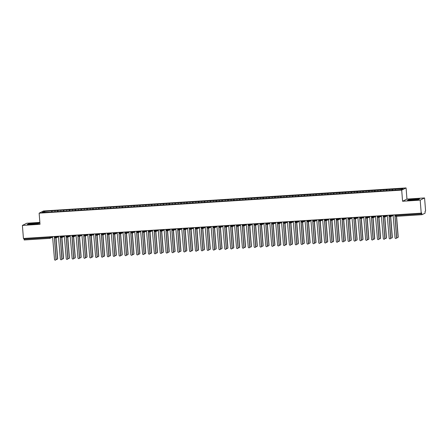 <?xml version="1.0" encoding="UTF-8"?>
<svg xmlns="http://www.w3.org/2000/svg" width="448" height="448" viewBox="0 0 448 448"><rect width="100%" height="100%" fill="white"/><g stroke="black" fill="none" stroke-linecap="round" stroke-linejoin="round"><path stroke-width="0.67" d="M424.575 197.949L406.958 199.069L402.573 201.253L420.185 200.133L424.575 197.949L425.6 210.986L425.107 211.232L425.085 213.158L422.016 214.693L396.329 216.328L421.988 214.693M39.866 222.404L26.785 223.238L22.4 225.422L23.425 238.459L421.215 213.17L420.185 200.133M406.084 187.93L43.523 210.98L39.138 213.164L401.694 190.114L406.084 187.93L406.958 199.069M52.058 210.801L44.257 211.445L42.218 212.458L49.336 212.156L393.165 190.294L400.96 189.655L403.004 188.636L52.058 210.801L52.147 211.977M55.003 210.762L54.919 211.652M57.585 210.599L57.49 211.635M60.878 210.386L60.788 211.277M63.459 210.224L63.358 211.266M66.746 210.017L66.662 210.907M69.328 209.849L69.227 210.89M72.621 209.642L72.531 210.532M75.202 209.479L75.102 210.515M78.49 209.266L78.406 210.157M81.071 209.104L80.97 210.146M84.358 208.897L84.274 209.787M86.946 208.729L86.845 209.77M90.233 208.522L90.149 209.412M92.814 208.359L92.714 209.395M96.102 208.146L96.018 209.037M98.689 207.984L98.588 209.026M101.976 207.777L101.886 208.667M104.558 207.609L104.457 208.65M107.845 207.402L107.761 208.292M110.432 207.239L110.331 208.275M113.719 207.026L113.63 207.917M116.301 206.864L116.2 207.906M119.588 206.657L119.504 207.547M122.175 206.489L122.074 207.53M125.462 206.282L125.373 207.172M128.044 206.119L127.943 207.155M131.331 205.906L131.247 206.802M133.913 205.744L133.818 206.786M137.206 205.537L137.116 206.427M139.787 205.369L139.686 206.41M143.074 205.162L142.99 206.052M145.656 204.999L145.555 206.035M148.949 204.786L148.859 205.682M151.53 204.624L151.43 205.666M154.818 204.417L154.734 205.307M157.399 204.249L157.298 205.29M160.686 204.042L160.602 204.932M163.274 203.879L163.173 204.915M166.561 203.666L166.477 204.562M169.142 203.504L169.042 204.546M172.43 203.297L172.346 204.187M175.017 203.129L174.916 204.17M178.304 202.922L178.214 203.812M180.886 202.759L180.785 203.795M184.173 202.546L184.089 203.442M186.76 202.384L186.659 203.426M190.047 202.177L189.958 203.067M192.629 202.009L192.528 203.05M195.916 201.802L195.832 202.692M198.503 201.639L198.402 202.681M201.79 201.426L201.701 202.322M204.372 201.264L204.271 202.306M207.659 201.057L207.575 201.947M210.246 200.889L210.146 201.93M213.534 200.682L213.444 201.572M216.115 200.519L216.014 201.561M219.402 200.306L219.318 201.202M221.984 200.144L221.883 201.186M225.277 199.937L225.187 200.827M227.858 199.769L227.758 200.81M231.146 199.562L231.062 200.452M233.727 199.399L233.626 200.441M237.02 199.192L236.93 200.082M239.602 199.024L239.501 200.066M242.889 198.817L242.805 199.707M245.47 198.654L245.37 199.69M248.758 198.442L248.674 199.332M251.345 198.279L251.244 199.321M254.632 198.072L254.548 198.962M257.214 197.904L257.113 198.946M260.501 197.697L260.417 198.587M263.088 197.534L262.987 198.57M266.375 197.322L266.286 198.212M268.957 197.159L268.856 198.201M272.244 196.952L272.16 197.842M274.831 196.784L274.73 197.826M278.118 196.577L278.029 197.467M280.7 196.414L280.599 197.45M283.987 196.202L283.903 197.092M286.574 196.039L286.474 197.081M289.862 195.832L289.772 196.722M292.443 195.664L292.342 196.706M295.73 195.457L295.646 196.347M298.312 195.294L298.217 196.33M301.605 195.082L301.515 195.978M304.186 194.919L304.086 195.961M307.474 194.712L307.39 195.602M310.055 194.544L309.954 195.586M313.348 194.337L313.258 195.227M315.93 194.174L315.829 195.21M319.217 193.962L319.133 194.858M321.798 193.799L321.698 194.841M325.086 193.592L325.002 194.482M327.673 193.424L327.572 194.466M330.96 193.217L330.876 194.107M333.542 193.054L333.441 194.09M336.829 192.842L336.745 193.738M339.416 192.679L339.315 193.721M342.703 192.472L342.614 193.362M345.285 192.304L345.184 193.346M348.572 192.097L348.488 192.987M351.159 191.934L351.058 192.97M354.446 191.722L354.357 192.618M357.028 191.559L356.927 192.601M360.315 191.352L360.231 192.242M362.902 191.184L362.802 192.226M366.19 190.977L366.1 191.867M368.771 190.814L368.67 191.856M372.058 190.602L371.974 191.498M374.64 190.439L374.545 191.481M377.933 190.232L377.843 191.122M380.514 190.064L380.414 191.106M383.802 189.857L383.718 190.747M386.383 189.694L386.282 190.736M389.676 189.482L389.586 190.378M392.258 189.319L392.157 190.361M396.049 214.771L396.11 215.51L421.781 213.881L421.708 212.929L421.215 213.17M421.781 213.881L422.005 214.693M395.545 189.112L395.461 190.002M49.874 238.347L24.214 239.982L23.934 238.431M402.573 201.253L401.694 190.114M22.4 225.422L40.012 224.302L39.138 213.164M407.49 200.245L412.39 200.189L418.471 199.545L419.653 198.957L408.677 199.651L407.49 200.245L408.677 199.651L419.653 198.957L418.471 199.545L412.39 200.189L407.49 200.245M38.298 223.714L39.48 223.126L34.586 223.177L28.504 223.821L27.317 224.414L38.298 223.714L27.317 224.414L28.504 223.821L34.586 223.177L39.48 223.126L38.298 223.714M44.257 211.445L44.979 212.285M51.716 210.969L51.615 212.01M392.599 189.151L392.689 190.327M391.199 215.079L391.255 215.746A0.896 0.879 63.5 0 1 390.443 216.698L390.152 215.146M386.725 189.526L386.82 190.697M380.856 189.896L380.946 191.072M374.982 190.271L375.077 191.447M369.113 190.646L369.202 191.817M363.238 191.016L363.334 192.192M357.37 191.391L357.459 192.567M351.495 191.761L351.59 192.937M345.626 192.136L345.716 193.312M339.752 192.511L339.847 193.687M333.883 192.881L333.973 194.057M328.009 193.256L328.104 194.432M322.14 193.631L322.235 194.807M316.271 194.001L316.361 195.177M310.397 194.376L310.492 195.552M304.528 194.751L304.618 195.927M298.654 195.121L298.749 196.297M292.785 195.496L292.874 196.672M286.91 195.871L287.006 197.047M281.042 196.241L281.131 197.417M275.167 196.616L275.262 197.792M269.298 196.991L269.388 198.167M263.424 197.361L263.519 198.537M257.555 197.736L257.645 198.912M251.681 198.111L251.776 199.287M245.812 198.481L245.907 199.657M239.943 198.856L240.033 200.032M234.069 199.231L234.164 200.407M228.2 199.601L228.29 200.777M222.326 199.976L222.421 201.152M216.457 200.351L216.546 201.527M210.582 200.721L210.678 201.897M204.714 201.096L204.803 202.272M198.839 201.471L198.934 202.642M192.97 201.841L193.06 203.017M187.096 202.216L187.191 203.392M181.227 202.591L181.317 203.762M175.353 202.961L175.448 204.137M169.484 203.336L169.579 204.512M163.615 203.706L163.705 204.882M157.741 204.081L157.836 205.257M151.872 204.456L151.962 205.632M145.998 204.826L146.093 206.002M140.129 205.201L140.218 206.377M134.254 205.576L134.35 206.752M128.386 205.946L128.475 207.122M122.511 206.321L122.606 207.497M116.642 206.696L116.732 207.872M110.768 207.066L110.863 208.242M104.899 207.441L104.989 208.617M99.025 207.816L99.12 208.992M93.156 208.186L93.246 209.362M87.287 208.561L87.377 209.737M81.413 208.936L81.508 210.112M75.544 209.306L75.634 210.482M69.67 209.681L69.765 210.857M63.801 210.056L63.89 211.232M57.926 210.426L58.022 211.602M385.33 215.454L385.381 216.121A0.896 0.879 63.5 0 1 384.569 217.073L384.278 215.522M386.926 215.354L385.381 216.121L383.634 216.244L384.558 217.073A0.896 0.879 63.5 0 1 383.65 216.261M379.456 215.824L379.512 216.496A0.896 0.879 63.5 0 1 378.7 217.442L378.409 215.891M373.587 216.199L373.638 216.866A0.896 0.879 63.5 0 1 372.831 217.818L372.534 216.266M367.713 216.574L367.769 217.241A0.896 0.879 63.5 0 1 366.957 218.193L366.666 216.642M369.314 216.474L367.769 217.241L366.022 217.364L366.946 218.193A0.896 0.879 63.5 0 1 366.038 217.381M361.844 216.944L361.894 217.616A0.896 0.879 63.5 0 1 361.088 218.562L360.791 217.011M363.44 216.843L361.894 217.616L360.147 217.739L361.071 218.568A0.896 0.879 63.5 0 1 360.17 217.75M355.975 217.319L356.026 217.986A0.896 0.879 63.5 0 1 355.214 218.938L354.922 217.386M350.101 217.694L350.151 218.361A0.896 0.879 63.5 0 1 349.345 219.313L349.048 217.762M351.702 217.594L350.151 218.361L348.404 218.484L349.328 219.313A0.896 0.896 0 0 0 349.675 219.223L352.19 217.969M344.232 218.064L344.282 218.736A0.896 0.879 63.5 0 1 343.47 219.682L343.179 218.131M345.828 217.963L344.282 218.736L342.535 218.859L343.459 219.688A0.896 0.879 63.5 0 1 342.552 218.87M338.358 218.439L338.414 219.106A0.896 0.879 63.5 0 1 337.602 220.058L337.305 218.506M332.489 218.814L332.539 219.481A0.896 0.879 63.5 0 1 331.727 220.433L331.436 218.882M326.614 219.184L326.67 219.856A0.896 0.879 63.5 0 1 325.858 220.802L325.567 219.251M328.216 219.083L326.67 219.856L324.923 219.979L325.842 220.808A0.896 0.879 63.5 0 1 324.94 219.99M320.746 219.559L320.796 220.226A0.896 0.879 63.5 0 1 319.984 221.178L319.693 219.626M314.871 219.934L314.927 220.601A0.896 0.879 63.5 0 1 314.115 221.547L313.824 220.002M316.473 219.828L314.927 220.601L313.18 220.724L314.098 221.553A0.896 0.896 0 0 0 314.446 221.463L316.96 220.209M309.002 220.304L309.053 220.976A0.896 0.879 63.5 0 1 308.241 221.922L307.95 220.371M310.598 220.203L309.053 220.976L307.306 221.099L308.23 221.928A0.896 0.879 63.5 0 1 307.322 221.11M303.128 220.679L303.184 221.346A0.896 0.879 63.5 0 1 302.372 222.298L302.081 220.746M297.259 221.054L297.31 221.721A0.896 0.879 63.5 0 1 296.503 222.667L296.206 221.122M298.855 220.948L297.31 221.721L295.562 221.844L296.486 222.673A0.896 0.896 0 0 0 296.834 222.583L299.348 221.329M291.385 221.424L291.441 222.096A0.896 0.879 63.5 0 1 290.629 223.042L290.338 221.491M292.986 221.323L291.441 222.096L289.694 222.219L290.618 223.048A0.896 0.879 63.5 0 1 289.71 222.23M285.516 221.799L285.566 222.466A0.896 0.879 63.5 0 1 284.76 223.418L284.463 221.866M287.112 221.698L285.566 222.466L283.819 222.594L284.743 223.418A0.896 0.879 63.5 0 1 283.836 222.606M279.642 222.174L279.698 222.841A0.896 0.879 63.5 0 1 278.886 223.787L278.594 222.242M281.243 222.068L279.698 222.841L277.95 222.964L278.874 223.793A0.896 0.896 0 0 0 279.216 223.703L281.73 222.449M273.773 222.544L273.823 223.216A0.896 0.879 63.5 0 1 273.017 224.162L272.72 222.611M275.374 222.443L273.823 223.216L272.076 223.339L273 224.168A0.896 0.896 0 0 0 273.347 224.073L275.862 222.824M267.904 222.919L267.954 223.586A0.896 0.879 63.5 0 1 267.142 224.538L266.851 222.986M269.5 222.818L267.954 223.586L266.207 223.709L267.131 224.538A0.896 0.879 63.5 0 1 266.224 223.726M262.03 223.294L262.08 223.961A0.896 0.879 63.5 0 1 261.274 224.907L260.977 223.356M263.631 223.188L262.08 223.961L260.333 224.084L261.257 224.913A0.896 0.896 0 0 0 261.604 224.823L264.118 223.569M256.161 223.664L256.211 224.336A0.896 0.879 63.5 0 1 255.399 225.282L255.108 223.731M250.286 224.039L250.342 224.706A0.896 0.879 63.5 0 1 249.53 225.658L249.239 224.106M251.888 223.938L250.342 224.706L248.595 224.829L249.514 225.658A0.896 0.879 63.5 0 1 248.612 224.846M244.418 224.414L244.468 225.081A0.896 0.879 63.5 0 1 243.656 226.027L243.365 224.476M246.014 224.308L244.468 225.081L242.721 225.204L243.645 226.033A0.896 0.896 0 0 0 243.986 225.943L246.506 224.689M238.543 224.784L238.599 225.456A0.896 0.879 63.5 0 1 237.787 226.402L237.496 224.851M232.674 225.159L232.725 225.826A0.896 0.879 63.5 0 1 231.913 226.778L231.622 225.226M234.27 225.058L232.725 225.826L230.978 225.949L231.902 226.778A0.896 0.879 63.5 0 1 230.994 225.966M226.8 225.529L226.856 226.201A0.896 0.879 63.5 0 1 226.044 227.147L225.753 225.596M220.931 225.904L220.982 226.57A0.896 0.879 63.5 0 1 220.175 227.522L219.878 225.971M215.057 226.279L215.113 226.946A0.896 0.879 63.5 0 1 214.301 227.898L214.01 226.346M216.658 226.178L215.113 226.946L213.366 227.069L214.29 227.898A0.896 0.879 63.5 0 1 213.382 227.086M209.188 226.649L209.238 227.321A0.896 0.879 63.5 0 1 208.432 228.267L208.135 226.716M210.784 226.548L209.238 227.321L207.491 227.444L208.415 228.273A0.896 0.896 0 0 0 208.762 228.178L211.277 226.929M203.314 227.024L203.37 227.69A0.896 0.879 63.5 0 1 202.558 228.642L202.266 227.091M197.445 227.399L197.495 228.066A0.896 0.879 63.5 0 1 196.689 229.018L196.392 227.466M199.046 227.298L197.495 228.066L195.748 228.189L196.672 229.018A0.896 0.896 0 0 0 197.019 228.928L199.534 227.674M191.576 227.769L191.626 228.441A0.896 0.879 63.5 0 1 190.814 229.387L190.523 227.836M193.172 227.668L191.626 228.441L189.879 228.564L190.803 229.393A0.896 0.896 0 0 0 191.145 229.298L193.659 228.049M185.702 228.144L185.752 228.81A0.896 0.879 63.5 0 1 184.946 229.762L184.649 228.211M179.833 228.519L179.883 229.186A0.896 0.879 63.5 0 1 179.071 230.138L178.78 228.586M173.958 228.889L174.014 229.561A0.896 0.879 63.5 0 1 173.202 230.507L172.911 228.956M175.56 228.788L174.014 229.561L172.267 229.684L173.186 230.513A0.896 0.896 0 0 0 173.533 230.418L176.047 229.169M168.09 229.264L168.14 229.93A0.896 0.879 63.5 0 1 167.328 230.882L167.037 229.331M162.215 229.639L162.271 230.306A0.896 0.879 63.5 0 1 161.459 231.258L161.168 229.706M156.346 230.009L156.397 230.681A0.896 0.879 63.5 0 1 155.585 231.627L155.294 230.076M157.942 229.908L156.397 230.681L154.65 230.804L155.574 231.633A0.896 0.896 0 0 0 155.915 231.538L158.435 230.289M150.472 230.384L150.528 231.05A0.896 0.879 63.5 0 1 149.716 232.002L149.425 230.451M144.603 230.759L144.654 231.426A0.896 0.879 63.5 0 1 143.847 232.378L143.55 230.826M138.729 231.129L138.785 231.801A0.896 0.879 63.5 0 1 137.973 232.747L137.682 231.196M140.33 231.028L138.785 231.801L137.038 231.924L137.956 232.753A0.896 0.896 0 0 0 138.303 232.658L140.818 231.409M132.86 231.504L132.91 232.17A0.896 0.879 63.5 0 1 132.104 233.122L131.807 231.571M134.456 231.403L132.91 232.17L131.163 232.299L132.087 233.122A0.896 0.879 63.5 0 1 131.18 232.31M126.986 231.879L127.042 232.546A0.896 0.879 63.5 0 1 126.23 233.492L125.938 231.946M121.117 232.249L121.167 232.921A0.896 0.879 63.5 0 1 120.361 233.867L120.064 232.316M122.713 232.148L121.167 232.921L119.42 233.044L120.344 233.873A0.896 0.896 0 0 0 120.691 233.778L123.206 232.529M115.248 232.624L115.298 233.29A0.896 0.879 63.5 0 1 114.486 234.242L114.195 232.691M116.844 232.523L115.298 233.29L113.551 233.419L114.475 234.242A0.896 0.879 63.5 0 1 113.568 233.43M109.374 232.999L109.424 233.666A0.896 0.879 63.5 0 1 108.618 234.612L108.321 233.066M103.505 233.369L103.555 234.041A0.896 0.879 63.5 0 1 102.743 234.987L102.452 233.436M105.101 233.268L103.555 234.041L101.808 234.164L102.732 234.993A0.896 0.896 0 0 0 103.074 234.898L105.588 233.649M97.63 233.744L97.686 234.41A0.896 0.879 63.5 0 1 96.874 235.362L96.583 233.811M99.232 233.643L97.686 234.41L95.939 234.539L96.858 235.362A0.896 0.879 63.5 0 1 95.956 234.55M91.762 234.119L91.812 234.786A0.896 0.879 63.5 0 1 91 235.732L90.709 234.181M85.887 234.489L85.943 235.161A0.896 0.879 63.5 0 1 85.131 236.107L84.84 234.556M87.489 234.388L85.943 235.161L84.196 235.284L85.114 236.113A0.896 0.896 0 0 0 85.462 236.018L87.976 234.769M80.018 234.864L80.069 235.53A0.896 0.879 63.5 0 1 79.257 236.482L78.966 234.931M81.614 234.763L80.069 235.53L78.322 235.654L79.246 236.482A0.896 0.879 63.5 0 1 78.338 235.67M74.144 235.239L74.2 235.906A0.896 0.879 63.5 0 1 73.388 236.852L73.097 235.301M68.275 235.609L68.326 236.281A0.896 0.879 63.5 0 1 67.519 237.227L67.222 235.676M69.871 235.508L68.326 236.281L66.578 236.404L67.502 237.233A0.896 0.896 0 0 0 67.844 237.138L70.364 235.889M62.401 235.984L62.457 236.65A0.896 0.879 63.5 0 1 61.645 237.602L61.354 236.051M64.002 235.883L62.457 236.65L60.71 236.774L61.628 237.602A0.896 0.879 63.5 0 1 60.726 236.79M56.532 236.359L56.582 237.026A0.896 0.879 63.5 0 1 55.776 237.972L55.479 236.421M58.128 236.253L56.582 237.026L54.835 237.149L55.759 237.978A0.896 0.879 63.5 0 1 54.852 237.16M393.098 214.962L395.052 237.793A0.75 0.734 -116.5 0 0 396.122 238.42A0.75 0.734 -116.5 0 0 396.525 237.703L396.665 237.63A0.75 0.734 63.5 0 1 396.194 238.381M394.968 214.838L396.665 237.63M394.878 214.844L396.525 237.703M396.631 237.233A0.75 0.734 -116.5 0 0 398.059 236.936L398.199 236.869A0.75 0.734 63.5 0 1 397.729 237.614M398.059 236.936L396.435 216.317M398.199 236.869L396.581 216.311M387.229 215.331L389.183 238.168A0.75 0.734 -116.5 0 0 390.253 238.79A0.75 0.734 -116.5 0 0 390.65 238.073L390.796 238.006A0.75 0.734 63.5 0 1 390.32 238.75M389.099 215.214L390.796 238.006M389.01 215.219L390.65 238.073M381.36 215.706L383.314 238.543A0.75 0.734 -116.5 0 0 384.378 239.165A0.75 0.734 -116.5 0 0 384.782 238.448L384.922 238.375A0.75 0.734 63.5 0 1 384.451 239.126M383.225 215.589L384.922 238.375M383.141 215.594L384.782 238.448M375.486 216.082L377.44 238.913A0.75 0.734 -116.5 0 0 378.51 239.54A0.75 0.734 -116.5 0 0 378.907 238.823L379.053 238.75A0.75 0.734 63.5 0 1 378.577 239.501M377.356 215.958L379.053 238.75M377.266 215.964L378.907 238.823M369.617 216.451L371.571 239.288A0.75 0.734 -116.5 0 0 372.635 239.91A0.75 0.734 -116.5 0 0 373.038 239.193L373.178 239.126A0.75 0.734 63.5 0 1 372.708 239.87M371.482 216.334L373.178 239.126M371.398 216.339L373.038 239.193M390.762 237.602A0.75 0.734 -116.5 0 0 392.185 237.311L392.33 237.238A0.75 0.734 63.5 0 1 391.854 237.989M392.185 237.311L390.561 216.681M392.33 237.238L390.706 216.636M384.894 237.978A0.75 0.734 -116.5 0 0 386.316 237.686L386.456 237.614A0.75 0.734 63.5 0 1 385.986 238.364M386.316 237.686L384.692 217.056M386.456 237.614L384.838 217.011M379.019 238.353A0.75 0.734 -116.5 0 0 380.442 238.056L380.587 237.989A0.75 0.734 63.5 0 1 380.111 238.734M380.442 238.056L378.818 217.431M380.587 237.989L378.963 217.386M373.15 238.722A0.75 0.734 -116.5 0 0 374.573 238.431L374.713 238.358A0.75 0.734 63.5 0 1 374.242 239.109M374.573 238.431L372.949 217.801M374.713 238.358L373.094 217.756M412.86 199.954A3.892 0.302 -4.5 0 0 417.424 199.338A3.892 0.302 -4.5 0 0 414.288 199.242A3.892 0.302 -4.5 0 0 409.73 199.942A3.892 0.302 -4.5 0 0 412.86 199.954M32.687 224.123A3.892 0.302 -4.5 0 0 37.251 223.507A3.892 0.302 -4.5 0 0 34.115 223.412A3.892 0.302 -4.5 0 0 29.557 224.112A3.892 0.302 -4.5 0 0 32.687 224.123M363.742 216.826L365.697 239.663A0.75 0.734 -116.5 0 0 366.766 240.285A0.75 0.734 -116.5 0 0 367.164 239.568L367.31 239.495A0.75 0.734 63.5 0 1 366.834 240.246M365.613 216.709L367.31 239.495M365.523 216.714L367.164 239.568M367.276 239.098A0.75 0.734 -116.5 0 0 368.698 238.806L368.844 238.734A0.75 0.734 63.5 0 1 368.368 239.484M368.698 238.806L367.08 218.176M368.844 238.734L367.22 218.131M357.874 217.196L359.828 240.033A0.75 0.734 -116.5 0 0 360.892 240.66A0.75 0.734 -116.5 0 0 361.295 239.943L361.435 239.87A0.75 0.734 63.5 0 1 360.965 240.621M359.738 217.078L361.435 239.87M359.654 217.084L361.295 239.943M351.999 217.571L353.954 240.408A0.75 0.734 -116.5 0 0 355.023 241.03A0.75 0.734 -116.5 0 0 355.421 240.313L355.566 240.246A0.75 0.734 63.5 0 1 355.09 240.99M353.87 217.454L355.566 240.246M353.78 217.459L355.421 240.313M346.13 217.946L348.085 240.783A0.75 0.734 -116.5 0 0 349.149 241.405A0.75 0.734 -116.5 0 0 349.552 240.688L349.692 240.615A0.75 0.734 63.5 0 1 349.222 241.366M347.995 217.829L349.692 240.615M347.911 217.834L349.552 240.688M340.256 218.316L342.21 241.153A0.75 0.734 -116.5 0 0 343.28 241.78A0.75 0.734 -116.5 0 0 343.678 241.063L343.823 240.99A0.75 0.734 63.5 0 1 343.347 241.741M342.126 218.198L343.823 240.99M342.037 218.204L343.678 241.063M361.407 239.473A0.75 0.734 -116.5 0 0 362.83 239.176L362.97 239.109A0.75 0.734 63.5 0 1 362.499 239.854M362.83 239.176L361.206 218.551M362.97 239.109L361.351 218.506M355.533 239.842A0.75 0.734 -116.5 0 0 356.961 239.551L357.101 239.478A0.75 0.734 63.5 0 1 356.625 240.229M356.961 239.551L355.337 218.921M357.101 239.478L355.477 218.876M349.664 240.218A0.75 0.734 -116.5 0 0 351.086 239.921L351.232 239.854A0.75 0.734 63.5 0 1 350.756 240.598M351.086 239.921L349.462 219.296M351.232 239.854L349.608 219.251M343.79 240.593A0.75 0.734 -116.5 0 0 345.218 240.296L345.358 240.223A0.75 0.734 63.5 0 1 344.887 240.974M345.218 240.296L343.594 219.671M345.358 240.223L343.739 219.626M334.387 218.691L336.342 241.528A0.75 0.734 -116.5 0 0 337.411 242.15A0.75 0.734 -116.5 0 0 337.809 241.433L337.949 241.366A0.75 0.734 63.5 0 1 337.478 242.11M336.252 218.574L337.949 241.366M336.168 218.579L337.809 241.433M328.513 219.066L330.467 241.903A0.75 0.734 -116.5 0 0 331.537 242.525A0.75 0.734 -116.5 0 0 331.94 241.808L332.08 241.735A0.75 0.734 63.5 0 1 331.604 242.486M330.383 218.949L332.08 241.735M330.294 218.954L331.94 241.808M322.644 219.436L324.598 242.273A0.75 0.734 -116.5 0 0 325.668 242.9A0.75 0.734 -116.5 0 0 326.066 242.183L326.211 242.11A0.75 0.734 63.5 0 1 325.735 242.861M324.509 219.318L326.211 242.11M324.425 219.324L326.066 242.183M316.77 219.811L318.724 242.648A0.75 0.734 -116.5 0 0 319.794 243.27A0.75 0.734 -116.5 0 0 320.197 242.553L320.337 242.486A0.75 0.734 63.5 0 1 319.866 243.23M318.64 219.694L320.337 242.486M318.55 219.699L320.197 242.553M310.901 220.186L312.855 243.023A0.75 0.734 -116.5 0 0 313.925 243.645A0.75 0.734 -116.5 0 0 314.322 242.928L314.468 242.855A0.75 0.734 63.5 0 1 313.992 243.606M312.766 220.069L314.468 242.855M312.682 220.074L314.322 242.928M337.921 240.962A0.75 0.734 -116.5 0 0 339.343 240.671L339.489 240.598A0.75 0.734 63.5 0 1 339.013 241.349M339.343 240.671L337.719 220.041M339.489 240.598L337.865 219.996M332.046 241.338A0.75 0.734 -116.5 0 0 333.474 241.041L333.614 240.974A0.75 0.734 63.5 0 1 333.144 241.718M333.474 241.041L331.85 220.416M333.614 240.974L331.996 220.371M326.178 241.713A0.75 0.734 -116.5 0 0 327.6 241.416L327.746 241.343A0.75 0.734 63.5 0 1 327.27 242.094M327.6 241.416L325.976 220.791M327.746 241.343L326.122 220.746M320.303 242.082A0.75 0.734 -116.5 0 0 321.731 241.791L321.871 241.718A0.75 0.734 63.5 0 1 321.401 242.469M321.731 241.791L320.107 221.161M321.871 241.718L320.253 221.116M314.434 242.458A0.75 0.734 -116.5 0 0 315.857 242.161L316.002 242.094A0.75 0.734 63.5 0 1 315.526 242.838M315.857 242.161L314.233 221.536M316.002 242.094L314.378 221.491M305.026 220.556L306.986 243.393A0.75 0.734 -116.5 0 0 308.05 244.02A0.75 0.734 -116.5 0 0 308.454 243.303L308.594 243.23A0.75 0.734 63.5 0 1 308.123 243.981M306.897 220.438L308.594 243.23M306.813 220.444L308.454 243.303M308.56 242.833A0.75 0.734 -116.5 0 0 309.988 242.536L310.128 242.463A0.75 0.734 63.5 0 1 309.658 243.214M309.988 242.536L308.364 221.906M310.128 242.463L308.51 221.866M299.158 220.931L301.112 243.768A0.75 0.734 -116.5 0 0 302.182 244.39A0.75 0.734 -116.5 0 0 302.579 243.673L302.725 243.606A0.75 0.734 63.5 0 1 302.249 244.35M301.028 220.814L302.725 243.606M300.938 220.819L302.579 243.673M302.691 243.202A0.75 0.734 -116.5 0 0 304.114 242.911L304.259 242.838A0.75 0.734 63.5 0 1 303.783 243.589M304.114 242.911L302.49 222.281M304.259 242.838L302.635 222.236M293.289 221.306L295.243 244.143A0.75 0.734 -116.5 0 0 296.307 244.765A0.75 0.734 -116.5 0 0 296.71 244.048L296.85 243.975A0.75 0.734 63.5 0 1 296.38 244.726M295.154 221.189L296.85 243.975M295.07 221.189L296.71 244.048M296.822 243.578A0.75 0.734 -116.5 0 0 298.245 243.281L298.385 243.214A0.75 0.734 63.5 0 1 297.914 243.958M298.245 243.281L296.621 222.656M298.385 243.214L296.766 222.611M287.414 221.676L289.369 244.513A0.75 0.734 -116.5 0 0 290.438 245.14A0.75 0.734 -116.5 0 0 290.836 244.423L290.982 244.35A0.75 0.734 63.5 0 1 290.506 245.101M289.285 221.558L290.982 244.35M289.195 221.564L290.836 244.423M290.948 243.953A0.75 0.734 -116.5 0 0 292.37 243.656L292.516 243.583A0.75 0.734 63.5 0 1 292.04 244.334M292.37 243.656L290.752 223.026M292.516 243.583L290.892 222.986M281.546 222.051L283.5 244.888A0.75 0.734 -116.5 0 0 284.564 245.51A0.75 0.734 -116.5 0 0 284.967 244.793L285.107 244.726A0.75 0.734 63.5 0 1 284.637 245.47M283.41 221.934L285.107 244.726M283.326 221.939L284.967 244.793M285.079 244.322A0.75 0.734 -116.5 0 0 286.502 244.031L286.642 243.958A0.75 0.734 63.5 0 1 286.171 244.709M286.502 244.031L284.878 223.401M286.642 243.958L285.023 223.356M275.671 222.426L277.626 245.263A0.75 0.734 -116.5 0 0 278.695 245.885A0.75 0.734 -116.5 0 0 279.093 245.168L279.238 245.095A0.75 0.734 63.5 0 1 278.762 245.846M277.542 222.303L279.238 245.095M277.452 222.309L279.093 245.168M279.205 244.698A0.75 0.734 -116.5 0 0 280.633 244.401L280.773 244.334A0.75 0.734 63.5 0 1 280.297 245.078M280.633 244.401L279.009 223.776M280.773 244.334L279.149 223.731M269.802 222.796L271.757 245.633A0.75 0.734 -116.5 0 0 272.821 246.26A0.75 0.734 -116.5 0 0 273.224 245.543L273.364 245.47A0.75 0.734 63.5 0 1 272.894 246.221M271.667 222.678L273.364 245.47M271.583 222.684L273.224 245.543M273.336 245.067A0.75 0.734 -116.5 0 0 274.758 244.776L274.904 244.703A0.75 0.734 63.5 0 1 274.428 245.454M274.758 244.776L273.134 224.146M274.904 244.703L273.28 224.101M263.928 223.171L265.882 246.008A0.75 0.734 -116.5 0 0 266.952 246.63A0.75 0.734 -116.5 0 0 267.35 245.913L267.495 245.846A0.75 0.734 63.5 0 1 267.019 246.59M265.798 223.054L267.495 245.846M265.709 223.059L267.35 245.913M267.462 245.442A0.75 0.734 -116.5 0 0 268.89 245.151L269.03 245.078A0.75 0.734 63.5 0 1 268.559 245.829M268.89 245.151L267.266 224.521M269.03 245.078L267.411 224.476M258.059 223.546L260.014 246.383A0.75 0.734 -116.5 0 0 261.083 247.005A0.75 0.734 -116.5 0 0 261.481 246.288L261.621 246.215A0.75 0.734 63.5 0 1 261.15 246.966M259.924 223.423L261.621 246.215M259.84 223.429L261.481 246.288M261.593 245.818A0.75 0.734 -116.5 0 0 263.015 245.521L263.161 245.454A0.75 0.734 63.5 0 1 262.685 246.198M263.015 245.521L261.391 224.896M263.161 245.454L261.537 224.851M252.185 223.916L254.139 246.753A0.75 0.734 -116.5 0 0 255.209 247.38A0.75 0.734 -116.5 0 0 255.606 246.663L255.752 246.59A0.75 0.734 63.5 0 1 255.276 247.341M254.055 223.798L255.752 246.59M253.966 223.804L255.606 246.663M255.718 246.187A0.75 0.734 -116.5 0 0 257.146 245.896L257.286 245.823A0.75 0.734 63.5 0 1 256.816 246.574M257.146 245.896L255.522 225.266M257.286 245.823L255.668 225.221M246.316 224.291L248.27 247.128A0.75 0.734 -116.5 0 0 249.34 247.75A0.75 0.734 -116.5 0 0 249.738 247.033L249.878 246.966A0.75 0.734 63.5 0 1 249.407 247.71M248.181 224.174L249.878 246.966M248.097 224.179L249.738 247.033M249.85 246.562A0.75 0.734 -116.5 0 0 251.272 246.271L251.418 246.198A0.75 0.734 63.5 0 1 250.942 246.949M251.272 246.271L249.648 225.641M251.418 246.198L249.794 225.596M240.442 224.666L242.396 247.503A0.75 0.734 -116.5 0 0 243.466 248.125A0.75 0.734 -116.5 0 0 243.869 247.408L244.009 247.335A0.75 0.734 63.5 0 1 243.533 248.086M242.312 224.543L244.009 247.335M242.222 224.549L243.869 247.408M243.975 246.938A0.75 0.734 -116.5 0 0 245.403 246.641L245.543 246.574A0.75 0.734 63.5 0 1 245.073 247.318M245.403 246.641L243.779 226.016M245.543 246.574L243.925 225.971M234.573 225.036L236.527 247.873A0.75 0.734 -116.5 0 0 237.597 248.5A0.75 0.734 -116.5 0 0 237.994 247.778L238.14 247.71A0.75 0.734 63.5 0 1 237.664 248.455M236.438 224.918L238.14 247.71M236.354 224.924L237.994 247.778M238.106 247.307A0.75 0.734 -116.5 0 0 239.529 247.016L239.674 246.943A0.75 0.734 63.5 0 1 239.198 247.694M239.529 247.016L237.905 226.386M239.674 246.943L238.05 226.341M228.698 225.411L230.658 248.248A0.75 0.734 -116.5 0 0 231.722 248.87A0.75 0.734 -116.5 0 0 232.126 248.153L232.266 248.08A0.75 0.734 63.5 0 1 231.795 248.83M230.569 225.294L232.266 248.08M230.485 225.299L232.126 248.153M232.232 247.682A0.75 0.734 -116.5 0 0 233.66 247.391L233.8 247.318A0.75 0.734 63.5 0 1 233.33 248.069M233.66 247.391L232.036 226.761M233.8 247.318L232.182 226.716M222.83 225.786L224.784 248.618A0.75 0.734 -116.5 0 0 225.854 249.245A0.75 0.734 -116.5 0 0 226.251 248.528L226.397 248.455A0.75 0.734 63.5 0 1 225.921 249.206M224.7 225.663L226.397 248.455M224.61 225.669L226.251 248.528M226.363 248.058A0.75 0.734 -116.5 0 0 227.786 247.761L227.931 247.694A0.75 0.734 63.5 0 1 227.455 248.438M227.786 247.761L226.162 227.136M227.931 247.694L226.307 227.091M216.961 226.156L218.915 248.993A0.75 0.734 -116.5 0 0 219.979 249.62A0.75 0.734 -116.5 0 0 220.382 248.898L220.522 248.83A0.75 0.734 63.5 0 1 220.052 249.575M218.826 226.038L220.522 248.83M218.742 226.044L220.382 248.898M220.494 248.427A0.75 0.734 -116.5 0 0 221.917 248.136L222.057 248.063A0.75 0.734 63.5 0 1 221.586 248.814M221.917 248.136L220.293 227.506M222.057 248.063L220.438 227.461M211.086 226.531L213.041 249.368A0.75 0.734 -116.5 0 0 214.11 249.99A0.75 0.734 -116.5 0 0 214.508 249.273L214.654 249.2A0.75 0.734 63.5 0 1 214.178 249.95M212.957 226.414L214.654 249.2M212.867 226.419L214.508 249.273M214.62 248.802A0.75 0.734 -116.5 0 0 216.042 248.511L216.188 248.438A0.75 0.734 63.5 0 1 215.712 249.189M216.042 248.511L214.424 227.881M216.188 248.438L214.564 227.836M205.218 226.906L207.172 249.738A0.75 0.734 -116.5 0 0 208.236 250.365A0.75 0.734 -116.5 0 0 208.639 249.648L208.779 249.575A0.75 0.734 63.5 0 1 208.309 250.326M207.082 226.783L208.779 249.575M206.998 226.789L208.639 249.648M208.751 249.178A0.75 0.734 -116.5 0 0 210.174 248.881L210.314 248.814A0.75 0.734 63.5 0 1 209.843 249.558M210.174 248.881L208.55 228.256M210.314 248.814L208.695 228.211M199.343 227.276L201.298 250.113A0.75 0.734 -116.5 0 0 202.367 250.734A0.75 0.734 -116.5 0 0 202.765 250.018L202.91 249.95A0.75 0.734 63.5 0 1 202.434 250.695M201.214 227.158L202.91 249.95M201.124 227.164L202.765 250.018M202.877 249.547A0.75 0.734 -116.5 0 0 204.305 249.256L204.445 249.183A0.75 0.734 63.5 0 1 203.969 249.934M204.305 249.256L202.681 228.626M204.445 249.183L202.821 228.581M193.474 227.651L195.429 250.488A0.75 0.734 -116.5 0 0 196.493 251.11A0.75 0.734 -116.5 0 0 196.896 250.393L197.036 250.32A0.75 0.734 63.5 0 1 196.566 251.07M195.339 227.534L197.036 250.32M195.255 227.539L196.896 250.393M197.008 249.922A0.75 0.734 -116.5 0 0 198.43 249.631L198.576 249.558A0.75 0.734 63.5 0 1 198.1 250.309M198.43 249.631L196.806 229.001M198.576 249.558L196.952 228.956M187.6 228.026L189.554 250.858A0.75 0.734 -116.5 0 0 190.624 251.485A0.75 0.734 -116.5 0 0 191.022 250.768L191.167 250.695A0.75 0.734 63.5 0 1 190.691 251.446M189.47 227.903L191.167 250.695M189.381 227.909L191.022 250.768M191.134 250.298A0.75 0.734 -116.5 0 0 192.562 250.001L192.702 249.934A0.75 0.734 63.5 0 1 192.231 250.678M192.562 250.001L190.938 229.376M192.702 249.934L191.083 229.331M181.731 228.396L183.686 251.233A0.75 0.734 -116.5 0 0 184.75 251.854A0.75 0.734 -116.5 0 0 185.153 251.138L185.293 251.07A0.75 0.734 63.5 0 1 184.822 251.815M183.596 228.278L185.293 251.07M183.512 228.284L185.153 251.138M185.265 250.667A0.75 0.734 -116.5 0 0 186.687 250.376L186.833 250.303A0.75 0.734 63.5 0 1 186.357 251.054M186.687 250.376L185.063 229.746M186.833 250.303L185.209 229.701M175.857 228.771L177.811 251.608A0.75 0.734 -116.5 0 0 178.881 252.23A0.75 0.734 -116.5 0 0 179.278 251.513L179.424 251.44A0.75 0.734 63.5 0 1 178.948 252.19M177.727 228.654L179.424 251.44M177.638 228.659L179.278 251.513M179.39 251.042A0.75 0.734 -116.5 0 0 180.818 250.751L180.958 250.678A0.75 0.734 63.5 0 1 180.488 251.429M180.818 250.751L179.194 230.121M180.958 250.678L179.34 230.076M169.988 229.141L171.942 251.978A0.75 0.734 -116.5 0 0 173.012 252.605A0.75 0.734 -116.5 0 0 173.41 251.888L173.55 251.815A0.75 0.734 63.5 0 1 173.079 252.566M171.853 229.023L173.55 251.815M171.769 229.029L173.41 251.888M173.522 251.418A0.75 0.734 -116.5 0 0 174.944 251.121L175.09 251.048A0.75 0.734 63.5 0 1 174.614 251.798M174.944 251.121L173.32 230.496M175.09 251.048L173.466 230.451M164.114 229.516L166.068 252.353A0.75 0.734 -116.5 0 0 167.138 252.974A0.75 0.734 -116.5 0 0 167.541 252.258L167.681 252.19A0.75 0.734 63.5 0 1 167.205 252.935M165.984 229.398L167.681 252.19M165.894 229.404L167.541 252.258M167.647 251.787A0.75 0.734 -116.5 0 0 169.075 251.496L169.215 251.423A0.75 0.734 63.5 0 1 168.745 252.174M169.075 251.496L167.451 230.866M169.215 251.423L167.597 230.821M158.245 229.891L160.199 252.728A0.75 0.734 -116.5 0 0 161.269 253.35A0.75 0.734 -116.5 0 0 161.666 252.633L161.812 252.56A0.75 0.734 63.5 0 1 161.336 253.31M160.11 229.774L161.812 252.56M160.026 229.779L161.666 252.633M161.778 252.162A0.75 0.734 -116.5 0 0 163.201 251.866L163.346 251.798A0.75 0.734 63.5 0 1 162.87 252.543M163.201 251.866L161.577 231.241M163.346 251.798L161.722 231.196M152.37 230.261L154.33 253.098A0.75 0.734 -116.5 0 0 155.394 253.725A0.75 0.734 -116.5 0 0 155.798 253.008L155.938 252.935A0.75 0.734 63.5 0 1 155.467 253.686M154.241 230.143L155.938 252.935M154.157 230.149L155.798 253.008M155.904 252.538A0.75 0.734 -116.5 0 0 157.332 252.241L157.472 252.168A0.75 0.734 63.5 0 1 157.002 252.918M157.332 252.241L155.708 231.616M157.472 252.168L155.854 231.571M146.502 230.636L148.456 253.473A0.75 0.734 -116.5 0 0 149.526 254.094A0.75 0.734 -116.5 0 0 149.923 253.378L150.069 253.31A0.75 0.734 63.5 0 1 149.593 254.055M148.372 230.518L150.069 253.31M148.282 230.524L149.923 253.378M150.035 252.907A0.75 0.734 -116.5 0 0 151.458 252.616L151.603 252.543A0.75 0.734 63.5 0 1 151.127 253.294M151.458 252.616L149.834 231.986M151.603 252.543L149.979 231.941M140.633 231.011L142.587 253.848A0.75 0.734 -116.5 0 0 143.651 254.47A0.75 0.734 -116.5 0 0 144.054 253.753L144.194 253.68A0.75 0.734 63.5 0 1 143.724 254.43M142.498 230.894L144.194 253.68M142.414 230.899L144.054 253.753M144.166 253.282A0.75 0.734 -116.5 0 0 145.589 252.986L145.729 252.918A0.75 0.734 63.5 0 1 145.258 253.663M145.589 252.986L143.965 232.361M145.729 252.918L144.11 232.316M134.758 231.381L136.713 254.218A0.75 0.734 -116.5 0 0 137.782 254.845A0.75 0.734 -116.5 0 0 138.18 254.128L138.326 254.055A0.75 0.734 63.5 0 1 137.85 254.806M136.629 231.263L138.326 254.055M136.539 231.269L138.18 254.128M138.292 253.658A0.75 0.734 -116.5 0 0 139.714 253.361L139.86 253.288A0.75 0.734 63.5 0 1 139.384 254.038M139.714 253.361L138.096 232.73M139.86 253.288L138.236 232.691M128.89 231.756L130.844 254.593A0.75 0.734 -116.5 0 0 131.908 255.214A0.75 0.734 -116.5 0 0 132.311 254.498L132.451 254.43A0.75 0.734 63.5 0 1 131.981 255.175M130.754 231.638L132.451 254.43M130.67 231.644L132.311 254.498M132.423 254.027A0.75 0.734 -116.5 0 0 133.846 253.736L133.986 253.663A0.75 0.734 63.5 0 1 133.515 254.414M133.846 253.736L132.222 233.106M133.986 253.663L132.367 233.061M123.015 232.131L124.97 254.968A0.75 0.734 -116.5 0 0 126.039 255.59A0.75 0.734 -116.5 0 0 126.437 254.873L126.582 254.8A0.75 0.734 63.5 0 1 126.106 255.55M124.886 232.014L126.582 254.8M124.796 232.019L126.437 254.873M126.549 254.402A0.75 0.734 -116.5 0 0 127.971 254.106L128.117 254.038A0.75 0.734 63.5 0 1 127.641 254.783M127.971 254.106L126.353 233.481M128.117 254.038L126.493 233.436M117.146 232.501L119.101 255.338A0.75 0.734 -116.5 0 0 120.165 255.965A0.75 0.734 -116.5 0 0 120.568 255.248L120.708 255.175A0.75 0.734 63.5 0 1 120.238 255.926M119.011 232.383L120.708 255.175M118.927 232.389L120.568 255.248M120.68 254.778A0.75 0.734 -116.5 0 0 122.102 254.481L122.242 254.408A0.75 0.734 63.5 0 1 121.772 255.158M122.102 254.481L120.478 233.85M122.242 254.408L120.624 233.811M111.272 232.876L113.226 255.713A0.75 0.734 -116.5 0 0 114.296 256.334A0.75 0.734 -116.5 0 0 114.694 255.618L114.839 255.55A0.75 0.734 63.5 0 1 114.363 256.295M113.142 232.758L114.839 255.55M113.053 232.764L114.694 255.618M114.806 255.147A0.75 0.734 -116.5 0 0 116.234 254.856L116.374 254.783A0.75 0.734 63.5 0 1 115.903 255.534M116.234 254.856L114.61 234.226M116.374 254.783L114.75 234.181M105.403 233.251L107.358 256.088A0.75 0.734 -116.5 0 0 108.422 256.71A0.75 0.734 -116.5 0 0 108.825 255.993L108.965 255.92A0.75 0.734 63.5 0 1 108.494 256.67M107.268 233.128L108.965 255.92M107.184 233.134L108.825 255.993M108.937 255.522A0.75 0.734 -116.5 0 0 110.359 255.226L110.505 255.158A0.75 0.734 63.5 0 1 110.029 255.903M110.359 255.226L108.735 234.601M110.505 255.158L108.881 234.556M99.529 233.621L101.483 256.458A0.75 0.734 -116.5 0 0 102.553 257.085A0.75 0.734 -116.5 0 0 102.95 256.368L103.096 256.295A0.75 0.734 63.5 0 1 102.62 257.046M101.399 233.503L103.096 256.295M101.31 233.509L102.95 256.368M103.062 255.898A0.75 0.734 -116.5 0 0 104.49 255.601L104.63 255.528A0.75 0.734 63.5 0 1 104.16 256.278M104.49 255.601L102.866 234.97M104.63 255.528L103.012 234.931M93.66 233.996L95.614 256.833A0.75 0.734 -116.5 0 0 96.684 257.454A0.75 0.734 -116.5 0 0 97.082 256.738L97.222 256.67A0.75 0.734 63.5 0 1 96.751 257.415M95.525 233.878L97.222 256.67M95.441 233.884L97.082 256.738M97.194 256.267A0.75 0.734 -116.5 0 0 98.616 255.976L98.762 255.903A0.75 0.734 63.5 0 1 98.286 256.654M98.616 255.976L96.992 235.346M98.762 255.903L97.138 235.301M87.786 234.371L89.74 257.208A0.75 0.734 -116.5 0 0 90.81 257.83A0.75 0.734 -116.5 0 0 91.213 257.113L91.353 257.04A0.75 0.734 63.5 0 1 90.877 257.79M89.656 234.248L91.353 257.04M89.566 234.254L91.213 257.113M91.319 256.642A0.75 0.734 -116.5 0 0 92.747 256.346L92.887 256.278A0.75 0.734 63.5 0 1 92.417 257.023M92.747 256.346L91.123 235.721M92.887 256.278L91.269 235.676M81.917 234.741L83.871 257.578A0.75 0.734 -116.5 0 0 84.941 258.205A0.75 0.734 -116.5 0 0 85.338 257.488L85.484 257.415A0.75 0.734 63.5 0 1 85.008 258.166M83.782 234.623L85.484 257.415M83.698 234.629L85.338 257.488M85.45 257.012A0.75 0.734 -116.5 0 0 86.873 256.721L87.018 256.648A0.75 0.734 63.5 0 1 86.542 257.398M86.873 256.721L85.249 236.09M87.018 256.648L85.394 236.046M76.042 235.116L77.997 257.953A0.75 0.734 -116.5 0 0 79.066 258.574A0.75 0.734 -116.5 0 0 79.47 257.858L79.61 257.79A0.75 0.734 63.5 0 1 79.139 258.535M77.913 234.998L79.61 257.79M77.829 235.004L79.47 257.858M79.576 257.387A0.75 0.734 -116.5 0 0 81.004 257.096L81.144 257.023A0.75 0.734 63.5 0 1 80.674 257.774M81.004 257.096L79.38 236.466M81.144 257.023L79.526 236.421M70.174 235.491L72.128 258.328A0.75 0.734 -116.5 0 0 73.198 258.95A0.75 0.734 -116.5 0 0 73.595 258.233L73.741 258.16A0.75 0.734 63.5 0 1 73.265 258.91M72.044 235.368L73.741 258.16M71.954 235.374L73.595 258.233M73.707 257.762A0.75 0.734 -116.5 0 0 75.13 257.466L75.275 257.398A0.75 0.734 63.5 0 1 74.799 258.143M75.13 257.466L73.506 236.841M75.275 257.398L73.651 236.796M64.305 235.861L66.259 258.698A0.75 0.734 -116.5 0 0 67.323 259.325A0.75 0.734 -116.5 0 0 67.726 258.608L67.866 258.535A0.75 0.734 63.5 0 1 67.396 259.286M66.17 235.743L67.866 258.535M66.086 235.749L67.726 258.608M67.838 258.132A0.75 0.734 -116.5 0 0 69.261 257.841L69.401 257.768A0.75 0.734 63.5 0 1 68.93 258.518M69.261 257.841L67.637 237.21M69.401 257.768L67.782 237.166M58.43 236.236L60.385 259.073A0.75 0.734 -116.5 0 0 61.454 259.694A0.75 0.734 -116.5 0 0 61.852 258.978L61.998 258.905A0.75 0.734 63.5 0 1 61.522 259.655M60.301 236.118L61.998 258.905M60.211 236.124L61.852 258.978M61.964 258.507A0.75 0.734 -116.5 0 0 63.386 258.216L63.532 258.143A0.75 0.734 63.5 0 1 63.056 258.894M63.386 258.216L61.768 237.586M63.532 258.143L61.908 237.541M52.562 236.611L54.516 259.442A0.75 0.734 -116.5 0 0 55.58 260.07A0.75 0.734 -116.5 0 0 55.983 259.353L56.123 259.28A0.75 0.734 63.5 0 1 55.653 260.03M54.426 236.488L56.123 259.28M54.342 236.494L55.983 259.353M56.095 258.882A0.75 0.734 -116.5 0 0 57.518 258.586L57.658 258.518A0.75 0.734 63.5 0 1 57.187 259.263M57.518 258.586L55.894 237.961M57.658 258.518L56.039 237.916M396.11 215.51L396.329 216.328A0.896 0.896 0 0 1 395.377 215.499L395.338 214.816L395.377 215.499L396.11 215.51M23.996 239.17L49.666 237.535L49.61 236.796M50.658 236.729L50.714 237.401A0.896 0.879 63.5 0 1 49.902 238.347L49.666 237.535L52.259 236.628M389.469 215.191L389.508 215.874L390.208 215.886L392.801 214.978M396.318 216.322A0.896 0.879 63.5 0 1 395.394 215.51M383.583 215.566L383.634 216.244L383.6 215.561M377.782 216.63A0.896 0.879 63.5 0 0 378.672 217.442L377.765 216.619L377.709 215.936L377.776 216.602L378.465 216.63L381.058 215.723M372.798 217.818A0.896 0.879 63.5 0 1 371.907 217.006L373.638 216.866L375.183 216.098M371.84 216.311L371.89 216.994L371.857 216.311M365.966 216.686L366.022 217.364L365.982 216.681M360.164 217.722L360.114 217.056L360.164 217.722M355.186 218.938A0.896 0.879 63.5 0 1 354.295 218.126L356.026 217.986L357.571 217.218M354.295 218.098L354.239 217.431L354.295 218.098M348.354 217.806L348.404 218.484L348.37 217.801M342.479 218.176L342.535 218.859L342.496 218.176M337.568 220.058A0.896 0.879 63.5 0 1 336.683 219.246L338.414 219.106L339.959 218.338M336.678 219.218L336.627 218.551L336.678 219.218M331.699 220.433A0.896 0.879 63.5 0 1 330.809 219.615L332.539 219.481L334.085 218.714M330.809 219.593L330.753 218.921M324.867 219.296L324.923 219.979L324.884 219.296M319.956 221.178A0.896 0.879 63.5 0 1 319.066 220.366L320.796 220.226L322.342 219.458M319.066 220.338L319.01 219.671L319.066 220.338M313.124 220.041L313.18 220.724L313.141 220.041M307.255 220.416L307.306 221.099L307.266 220.416M301.437 221.474L301.381 220.791L301.437 221.474L302.355 222.298A0.896 0.879 63.5 0 1 301.454 221.486L303.184 221.346L304.73 220.578M296.47 222.673A0.896 0.879 63.5 0 1 295.579 221.855L295.529 221.161M289.638 221.536L289.694 222.219L289.654 221.536M283.836 222.578L283.786 221.911L283.836 222.578M277.967 222.953L277.911 222.281L277.967 222.953A0.896 0.879 63.5 0 0 278.858 223.787M272.026 222.656L272.076 223.339L272.042 222.656M266.151 223.031L266.207 223.709L266.168 223.031M260.35 224.073L260.299 223.401L260.35 224.073A0.896 0.879 63.5 0 0 261.24 224.907M254.425 223.776L254.464 224.459L255.164 224.47L257.757 223.563M248.539 224.151L248.595 224.829L248.556 224.151M242.738 225.193L242.682 224.521L242.738 225.193A0.896 0.879 63.5 0 0 243.628 226.027M236.813 224.896L236.863 225.562L237.552 225.59L240.145 224.683M230.927 225.271L230.978 225.949L230.938 225.266M226.016 227.147A0.896 0.879 63.5 0 1 225.126 226.335L226.856 226.201L228.402 225.428M225.12 226.307L225.07 225.641L225.12 226.307M219.201 226.016L219.251 226.682L219.94 226.71L222.527 225.803M213.31 226.391L213.366 227.069L213.326 226.386M207.508 227.427L207.458 226.761L207.508 227.427M205.402 227.298L202.888 228.553A0.896 0.896 0 0 1 202.546 228.648L201.622 227.819L201.566 227.136L201.639 227.802L202.322 227.83L204.915 226.923M195.698 227.511L195.748 228.189L195.714 227.506M189.823 227.881L189.879 228.564L189.84 227.881M187.79 228.418L185.276 229.673A0.896 0.896 0 0 1 184.929 229.768L184.005 228.939L183.954 228.256L184.022 228.922L184.71 228.95L187.303 228.043M178.097 228.626L178.136 229.309L178.836 229.326L181.429 228.418M172.211 229.001L172.267 229.684L172.228 229.001M170.178 229.538L167.658 230.793A0.896 0.896 0 0 1 167.317 230.888L166.393 230.059L166.337 229.376L166.41 230.042L167.093 230.07L169.686 229.163M160.485 229.746L160.524 230.429L161.224 230.446L163.817 229.538M154.599 230.121L154.65 230.804L154.61 230.121M148.798 231.19A0.896 0.879 63.5 0 0 149.688 232.002L148.781 231.179L148.725 230.496L148.792 231.162L149.481 231.19L152.074 230.283M143.814 232.378A0.896 0.879 63.5 0 1 142.923 231.56L144.654 231.426L146.199 230.658M142.856 230.871L142.906 231.549L142.873 230.866M136.982 231.241L137.038 231.924L136.998 231.241M131.18 232.282L131.13 231.616L131.18 232.282M126.202 233.498A0.896 0.879 63.5 0 1 125.311 232.68L127.042 232.546L128.587 231.773M125.311 232.658L125.255 231.986L125.311 232.658M119.37 232.361L119.42 233.044L119.386 232.361M113.495 232.736L113.551 233.419L113.512 232.736M108.584 234.618A0.896 0.879 63.5 0 1 107.699 233.8L109.424 233.666L110.975 232.893M107.694 233.778L107.643 233.106L107.694 233.778M101.752 233.481L101.808 234.164L101.769 233.481M95.883 233.856L95.939 234.539L95.9 233.856M90.972 235.732A0.896 0.879 63.5 0 1 90.082 234.92L91.812 234.786L93.358 234.013M90.082 234.898L90.026 234.226L90.082 234.898M84.14 234.601L84.196 235.284L84.157 234.601M78.271 234.976L78.322 235.654L78.282 234.976M72.453 236.029L72.397 235.346L72.453 236.029L73.371 236.858A0.896 0.879 63.5 0 1 72.47 236.04L74.2 235.906L75.746 235.133M67.486 237.227A0.896 0.879 63.5 0 1 66.595 236.415L66.545 235.721M60.654 236.096L60.71 236.774L60.67 236.096M54.852 237.138L54.802 236.466L54.852 237.138M390.415 216.698A0.896 0.879 63.5 0 1 389.525 215.886M349.311 219.313A0.896 0.879 63.5 0 1 348.426 218.495M314.087 221.553A0.896 0.879 63.5 0 1 313.197 220.735M272.983 224.162A0.896 0.879 63.5 0 1 272.098 223.35M255.371 225.282A0.896 0.879 63.5 0 1 254.481 224.47M237.759 226.402A0.896 0.879 63.5 0 1 236.869 225.59M220.142 227.522A0.896 0.879 63.5 0 1 219.251 226.71M208.398 228.267A0.896 0.879 63.5 0 1 207.508 227.455M202.53 228.642A0.896 0.879 63.5 0 1 201.639 227.83M196.655 229.018A0.896 0.879 63.5 0 1 195.77 228.206M190.786 229.387A0.896 0.879 63.5 0 1 189.896 228.575M184.912 229.762A0.896 0.879 63.5 0 1 184.027 228.95M179.043 230.138A0.896 0.879 63.5 0 1 178.153 229.32M173.169 230.507A0.896 0.879 63.5 0 1 172.284 229.695M167.3 230.882A0.896 0.879 63.5 0 1 166.41 230.07M161.431 231.258A0.896 0.879 63.5 0 1 160.541 230.44M155.557 231.627A0.896 0.879 63.5 0 1 154.666 230.815M137.945 232.747A0.896 0.879 63.5 0 1 137.054 231.935M120.327 233.867A0.896 0.879 63.5 0 1 119.442 233.055M102.715 234.987A0.896 0.879 63.5 0 1 101.825 234.175M85.098 236.107A0.896 0.879 63.5 0 1 84.213 235.295M52.746 237.003L50.232 238.258A0.896 0.896 0 0 1 49.89 238.353L24.214 239.982M389.452 215.191L389.508 215.874L390.426 216.703A0.896 0.896 0 0 0 390.774 216.608L393.288 215.354M384.558 217.073A0.896 0.896 0 0 0 384.899 216.983L387.419 215.729M378.689 217.448A0.896 0.896 0 0 0 379.03 217.353L381.545 216.104M371.89 216.994L372.814 217.823A0.896 0.896 0 0 0 373.162 217.728L375.676 216.474M366.946 218.193A0.896 0.896 0 0 0 367.287 218.103L369.802 216.849M361.071 218.568A0.896 0.896 0 0 0 361.418 218.473L363.933 217.224M354.278 218.114L355.202 218.943A0.896 0.896 0 0 0 355.544 218.848L358.058 217.594M343.459 219.688A0.896 0.896 0 0 0 343.801 219.593L346.315 218.344M336.661 219.234L337.585 220.063A0.896 0.896 0 0 0 337.932 219.968L340.446 218.714M330.736 218.926L330.792 219.604L331.716 220.433A0.896 0.896 0 0 0 332.058 220.343L334.572 219.089M325.842 220.808A0.896 0.896 0 0 0 326.189 220.713L328.703 219.464M319.049 220.354L319.973 221.178A0.896 0.896 0 0 0 320.314 221.088L322.834 219.834M308.23 221.928A0.896 0.896 0 0 0 308.571 221.833L311.091 220.584M302.361 222.298A0.896 0.896 0 0 0 302.702 222.208L305.217 220.954M290.618 223.048A0.896 0.896 0 0 0 290.959 222.953L293.474 221.704M295.562 221.844L295.512 221.161M284.743 223.418A0.896 0.896 0 0 0 285.09 223.328L287.605 222.074M267.131 224.538A0.896 0.896 0 0 0 267.473 224.448L269.987 223.194M254.408 223.776L254.464 224.459L255.388 225.288A0.896 0.896 0 0 0 255.73 225.193L258.244 223.944M249.514 225.658A0.896 0.896 0 0 0 249.861 225.568L252.375 224.314M236.796 224.896L236.852 225.579L237.77 226.408A0.896 0.896 0 0 0 238.118 226.313L240.632 225.058M231.902 226.778A0.896 0.896 0 0 0 232.243 226.688L234.763 225.434M226.033 227.153A0.896 0.896 0 0 0 226.374 227.058L228.889 225.809M219.184 226.016L219.234 226.699L220.158 227.528A0.896 0.896 0 0 0 220.506 227.433L223.02 226.178M225.109 226.324L226.027 227.153M214.29 227.898A0.896 0.896 0 0 0 214.631 227.808L217.146 226.554M178.08 228.631L178.136 229.309L179.06 230.138A0.896 0.896 0 0 0 179.402 230.048L181.916 228.794M160.468 229.751L160.524 230.429L161.442 231.258A0.896 0.896 0 0 0 161.79 231.168L164.304 229.914M149.705 232.008A0.896 0.896 0 0 0 150.046 231.913L152.561 230.658M142.906 231.549L143.83 232.378A0.896 0.896 0 0 0 144.178 232.288L146.692 231.034M132.087 233.122A0.896 0.896 0 0 0 132.434 233.033L134.949 231.778M125.294 232.669L126.218 233.498A0.896 0.896 0 0 0 126.56 233.408L129.074 232.154M114.475 234.242A0.896 0.896 0 0 0 114.817 234.153L117.331 232.898M107.677 233.789L108.601 234.618A0.896 0.896 0 0 0 108.948 234.528L111.462 233.274M96.858 235.362A0.896 0.896 0 0 0 97.205 235.273L99.719 234.018M90.065 234.909L90.989 235.738A0.896 0.896 0 0 0 91.33 235.648L93.85 234.394M79.246 236.482A0.896 0.896 0 0 0 79.587 236.393L82.107 235.138M73.377 236.858A0.896 0.896 0 0 0 73.718 236.768L76.233 235.514M61.634 237.602A0.896 0.896 0 0 0 61.975 237.513L64.49 236.258M66.578 236.404L66.528 235.721M55.759 237.978A0.896 0.896 0 0 0 56.106 237.882L58.621 236.634"/></g></svg>
